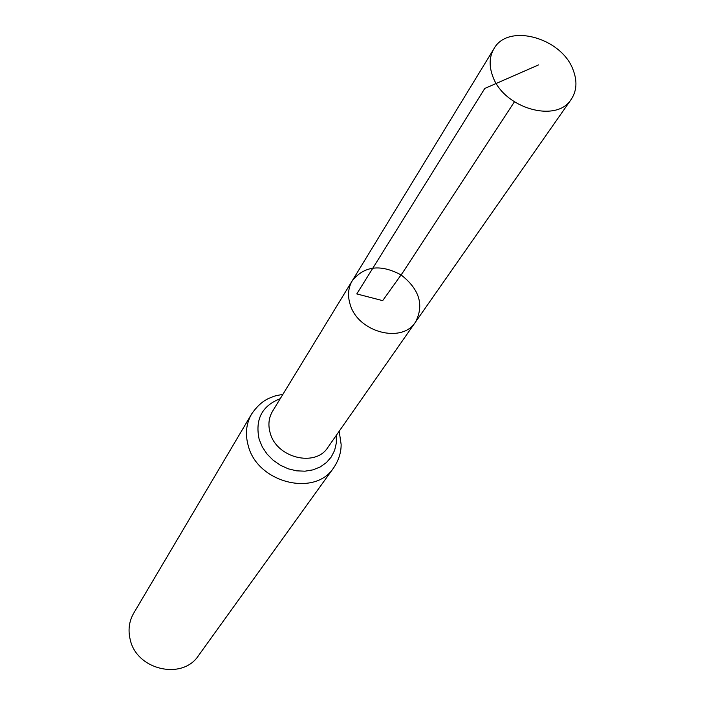 <?xml version="1.0" encoding="UTF-8"?>
<svg xmlns="http://www.w3.org/2000/svg" width="705" height="705" viewBox="0 0 705 705"><rect width="100%" height="100%" fill="white"/><g stroke="black" fill="none" stroke-linecap="round" stroke-linejoin="round"><path stroke-width="1.06" d="M415.553 322L327.86 447.428C315.452 467.547 276.492 457.933 270.182 432.958C267.926 425.009 268.72 417.774 272.553 411.262L352.324 280.643C348.155 287.728 347.442 295.686 350.182 304.525C357.928 332.293 402.15 343.908 415.553 322C424.234 304.992 419.44 289.314 401.171 274.968C380.709 263.987 364.423 265.882 352.324 280.643C348.155 287.728 347.442 295.686 350.182 304.525C357.928 332.293 402.15 343.908 415.553 322L571.27 99.264C576.76 90.91 577.404 81.198 573.2 70.13C561.85 37.709 507.935 22.807 493.967 48.707C489.367 56.567 488.909 65.627 492.61 75.884C503.229 108.112 556.589 123.683 571.27 99.264M282.855 394.386C271.011 396.527 274.086 396.571 269.865 397.937C263.247 400.59 257.166 405.948 251.614 414.011L133.721 613.165C129.068 621.272 127.905 630.094 130.213 639.611C136.647 670.05 182.507 680.51 198.537 655.553L333.738 467.715C338.708 460.233 341.176 452.487 341.141 444.485L339.193 431.231M514.394 101.855L402.67 272.685L382.674 300.638L356.783 293.923L484.776 88.46L538.549 64.913M251.614 414.011C246.142 423.582 245.023 434.157 248.257 445.745C257.413 482.819 314.985 497.254 333.738 467.715M280.238 398.677C261.934 405.877 254.91 419.449 259.176 439.382L262.339 447.014L267.08 454.082L273.179 460.25L280.361 465.238L288.301 468.825L296.629 470.834L304.965 471.187L312.941 469.874L320.185 466.966L326.389 462.603L331.271 456.981L334.628 450.363L336.329 443.04L336.311 435.355M352.324 280.643L493.967 48.707"/></g></svg>
